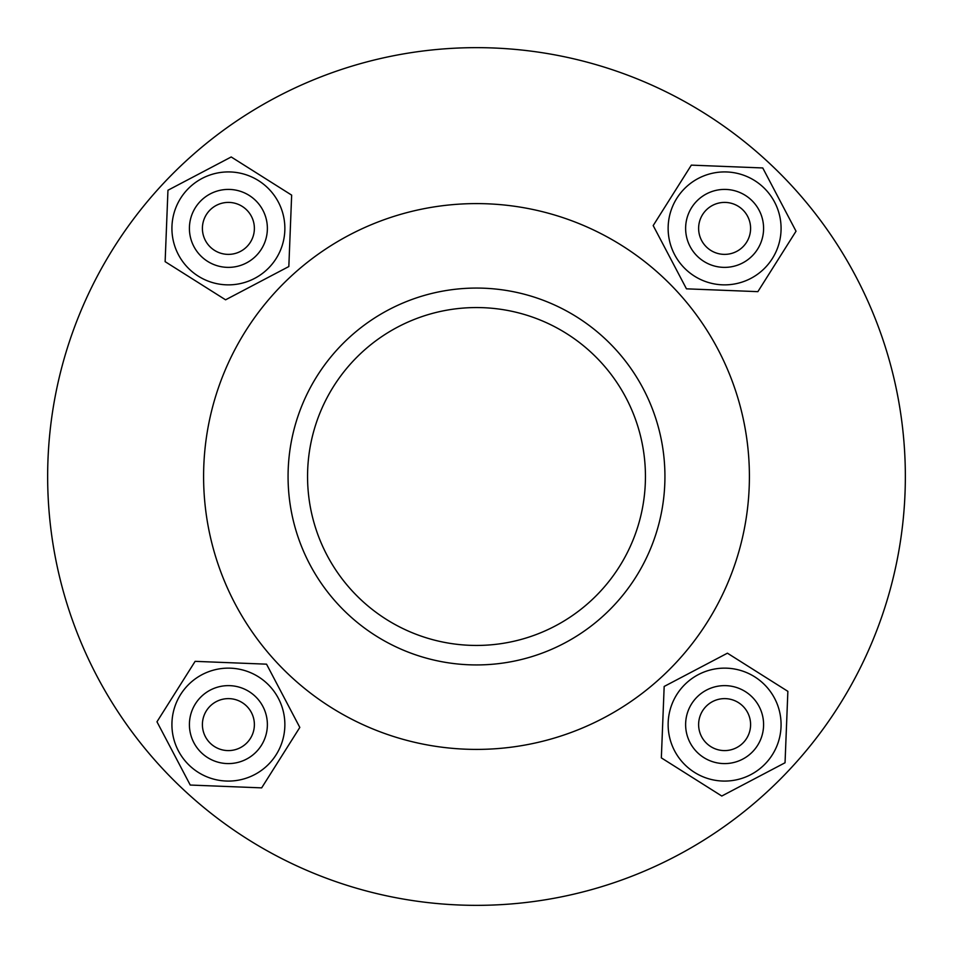<?xml version="1.0" encoding="UTF-8"?>
<svg xmlns="http://www.w3.org/2000/svg" width="953" height="953" viewBox="0 0 953 953"><rect width="100%" height="100%" fill="white"/><g stroke="black" fill="none" stroke-linecap="round" stroke-linejoin="round"><path stroke-width="1.43" d="M664.17 686.458L661.346 757.873L721.79 796.029L785.046 762.757L787.869 691.342L727.425 653.186L664.17 686.458M668.136 724.614A56.477 56.477 0 0 0 724.614 781.079A56.477 56.477 0 0 0 781.079 724.614A56.477 56.477 0 0 0 724.614 668.136A56.477 56.477 0 0 0 668.136 724.614M698.62 724.614A25.993 25.993 0 0 0 724.614 750.595A25.993 25.993 0 0 0 750.595 724.614A25.993 25.993 0 0 0 724.614 698.62A25.993 25.993 0 0 0 698.62 724.614M763.591 724.614A38.99 38.99 0 0 1 724.614 763.591A38.99 38.99 0 0 1 685.624 724.614A38.99 38.99 0 0 1 724.614 685.624A38.99 38.99 0 0 1 763.591 724.614M724.614 189.409A38.99 38.99 0 0 1 763.591 228.386A38.99 38.99 0 0 1 724.614 267.376A38.99 38.99 0 0 1 685.624 228.386A38.99 38.99 0 0 1 724.614 189.409M724.614 254.38A25.993 25.993 0 0 0 750.595 228.386A25.993 25.993 0 0 0 724.614 202.405A25.993 25.993 0 0 0 698.62 228.386A25.993 25.993 0 0 0 724.614 254.38M189.409 228.386A38.99 38.99 0 0 1 228.386 189.409A38.99 38.99 0 0 1 267.376 228.386A38.99 38.99 0 0 1 228.386 267.376A38.99 38.99 0 0 1 189.409 228.386M254.38 228.386A25.993 25.993 0 0 0 228.386 202.405A25.993 25.993 0 0 0 202.405 228.386A25.993 25.993 0 0 0 228.386 254.38A25.993 25.993 0 0 0 254.38 228.386M228.386 763.591A38.99 38.99 0 0 1 189.409 724.614A38.99 38.99 0 0 1 228.386 685.624A38.99 38.99 0 0 1 267.376 724.614A38.99 38.99 0 0 1 228.386 763.591M228.386 698.62A25.993 25.993 0 0 0 202.405 724.614A25.993 25.993 0 0 0 228.386 750.595A25.993 25.993 0 0 0 254.38 724.614A25.993 25.993 0 0 0 228.386 698.62M724.614 284.864A56.477 56.477 0 0 0 781.079 228.386A56.477 56.477 0 0 0 724.614 171.921A56.477 56.477 0 0 0 668.136 228.386A56.477 56.477 0 0 0 724.614 284.864M284.864 228.386A56.477 56.477 0 0 0 228.386 171.921A56.477 56.477 0 0 0 171.921 228.386A56.477 56.477 0 0 0 228.386 284.864A56.477 56.477 0 0 0 284.864 228.386M228.386 668.136A56.477 56.477 0 0 0 171.921 724.614A56.477 56.477 0 0 0 228.386 781.079A56.477 56.477 0 0 0 284.864 724.614A56.477 56.477 0 0 0 228.386 668.136M905.35 476.5A428.85 428.85 0 0 1 476.5 905.35A428.85 428.85 0 0 1 47.65 476.5A428.85 428.85 0 0 1 476.5 47.65A428.85 428.85 0 0 1 905.35 476.5M307.557 476.5A168.943 168.943 0 0 1 476.5 307.557A168.943 168.943 0 0 1 645.443 476.5A168.943 168.943 0 0 1 476.5 645.443A168.943 168.943 0 0 1 307.557 476.5M664.932 476.5A188.432 188.432 0 0 1 476.5 664.932A188.432 188.432 0 0 1 288.068 476.5A188.432 188.432 0 0 1 476.5 288.068A188.432 188.432 0 0 1 664.932 476.5M749.403 476.5A272.903 272.903 0 0 1 476.5 749.403A272.903 272.903 0 0 1 203.597 476.5A272.903 272.903 0 0 1 476.5 203.597A272.903 272.903 0 0 1 749.403 476.5M299.814 727.425L266.542 664.17L195.127 661.346L156.971 721.79L190.243 785.046L261.658 787.869L299.814 727.425M225.575 299.814L288.83 266.542L291.654 195.127L231.21 156.971L167.954 190.243L165.131 261.658L225.575 299.814M653.186 225.575L686.458 288.83L757.873 291.654L796.029 231.21L762.757 167.954L691.342 165.131L653.186 225.575"/></g></svg>
